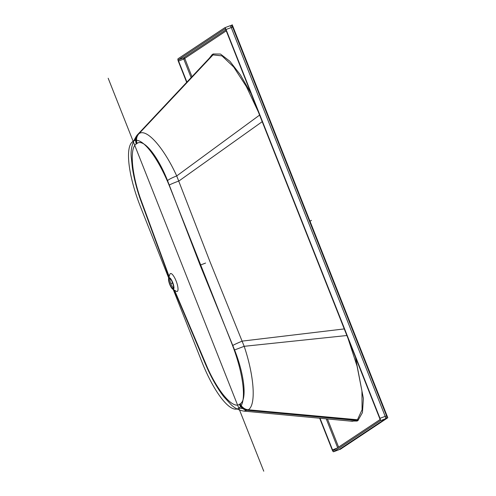 <?xml version="1.0" encoding="UTF-8"?>
<svg xmlns="http://www.w3.org/2000/svg" width="496" height="496" viewBox="0 0 496 496"><rect width="100%" height="100%" fill="white"/><g stroke="black" fill="none" stroke-linecap="round" stroke-linejoin="round"><path stroke-width="0.74" d="M171.864 281.201L172.726 283.538A9.263 2.585 -110.6 0 0 172.732 283.551L173.16 284.611M174.573 290.272L207.328 367.449C217.93 391.487 232.853 409.188 239.388 404.339L240.231 403.806C247.2 399.9 244.404 374.697 234.583 349.947L200.272 265.571L167.543 180.612C157.895 156.197 143.71 138.372 137.119 143.369L136.288 143.933C129.4 147.901 131.688 173.674 140.467 198.58L169.155 276.545M176.117 280.984A9.567 2.666 -110.6 0 0 169.843 274.369L168.628 278.2A6.212 1.73 -110.6 0 0 169.75 284.456A6.212 1.73 69.4 0 0 172.744 289.156L176.173 291.245A9.567 2.666 69.4 0 0 176.117 280.984M207.328 367.449A9.585 1.203 155.8 0 0 207.117 367.914C212.282 379.372 217.849 388.982 223.82 396.75L231.266 404.835C234.856 408.276 239.097 410.372 243.989 411.116L248.267 409.783C256.283 405.313 254.256 376.117 244.181 346.313L209.845 261.342L176.719 175.931C163.835 147.703 146.518 127.912 138.954 133.697L137.107 135.129C132.11 142.377 130.225 150.282 131.452 158.832L132.314 167.412C133.746 177.27 136.344 187.699 140.114 198.691L168.993 277.053M251.112 93.67L240.424 74.908L229.871 61.262L220.491 54.052L213.175 53.977L212.096 54.69L209.324 58.218M350.083 421.067L357.145 421.036L357.951 420.509L362.44 412.598L363.394 398.524L355.471 357.25M258.354 111.96L246.382 86.583L233.666 66.966L221.997 55.881L213.007 54.895L210.943 56.494L137.107 135.129M358.217 420.317A0.893 0.856 53.6 0 0 357.461 419.746L362.08 409.739L361.944 390.984L357.058 366.129L348.105 338.65M352.414 421.29L356.388 420.459L357.461 419.746L248.267 409.783A9.585 9.164 57.3 0 1 240.231 403.806M172.744 289.156A6.212 1.73 69.4 0 0 172.707 282.497A6.212 1.73 -110.6 0 0 168.628 278.2M172.503 282.633A5.351 1.494 -110.6 0 0 169.353 278.467A5.351 1.494 -110.6 0 0 169.954 284.32A5.351 1.494 69.4 0 0 173.11 288.486A5.351 1.494 69.4 0 0 172.503 282.633M169.973 278.616A5.351 1.494 -110.6 0 0 170.959 283.948A5.351 1.494 69.4 0 0 173.482 287.965M337.038 448.148L332.518 449.847A1.116 0.31 -110.6 0 0 333.176 450.709L379.862 419.703A1.116 0.31 -110.6 0 0 379.719 418.488L225.779 29.673A1.116 0.31 -110.6 0 0 225.122 28.811A1.116 0.31 -110.6 0 0 225.103 28.818L178.43 59.818A1.116 0.31 -110.6 0 0 178.579 61.033L186.911 82.088M332.518 449.847L320.007 418.246M338.737 449.81A2.226 0.62 -110.6 0 0 338.774 449.798A2.226 0.62 -110.6 0 0 338.811 449.779L385.485 418.779L380.271 420.732A2.226 0.62 -110.6 0 0 379.986 418.314L226.04 29.5A2.226 0.62 -110.6 0 0 224.731 27.764A2.226 0.62 -110.6 0 0 224.694 27.782L178.021 58.788A2.226 0.62 -110.6 0 0 178.312 61.206L186.676 82.342M380.271 420.732L333.603 451.738A2.226 0.62 -110.6 0 1 333.566 451.757A2.226 0.62 -110.6 0 1 332.252 450.021L319.66 418.215M230.888 25.693L232.24 24.8L387.816 417.75L340.082 449.457L339.94 449.091M309.616 221.545L311.445 220.336M363.804 433.237L363.952 433.603M168.69 278.014L140.548 206.944A60.171 16.783 69.4 0 1 132.761 141.589L133.554 141.062A60.171 16.783 69.4 0 1 169.985 187.395L231.396 342.507A60.171 16.783 69.4 0 1 239.184 407.855L238.39 408.388A60.171 16.783 69.4 0 1 201.965 362.055L173.216 289.447M108.184 78.25L263.76 471.2M136.394 137.882L133.157 141.329M238.787 408.121L244.069 408.605M205.586 263.06L200.688 264.951M171.232 283.476L172.627 282.949M142.073 203.093A9.585 0.694 159.8 0 0 141.794 203.403M232.791 345.483A9.585 0.57 -22.6 0 1 242.315 341.093L344.261 328.916M169.279 185.076A9.585 0.614 -20.6 0 1 178.926 180.99L262.21 121.675M167.543 180.612A9.585 1.321 -21.9 0 1 176.719 175.931L259.6 115.084M137.119 143.369A9.585 9.157 -123.7 0 1 138.954 133.697L213.007 54.895A0.893 0.856 -120.7 0 0 213.175 53.977M136.915 143.511A9.585 9.157 -124 0 1 138.744 133.839L212.734 55.068A0.893 0.856 -123.6 0 0 212.896 54.151M136.493 143.79A9.585 9.157 -124 0 1 138.328 134.118L212.201 55.422A0.893 0.856 -123.6 0 0 212.369 54.498M136.288 143.933A9.585 9.157 -124.3 0 1 138.117 134.261L211.935 55.608A0.893 0.856 -126.4 0 0 212.096 54.69M140.467 198.58L140.114 198.691M226.238 30.845L184.772 58.392L191.958 76.719M327.459 418.946L338.607 447.107M357.951 420.509A0.893 0.856 56.4 0 0 357.194 419.932L248.05 409.919A9.585 9.164 57.5 0 1 240.021 403.936M357.418 420.862A0.893 0.856 56.4 0 0 356.661 420.286L247.628 410.192A9.585 9.164 57.5 0 1 239.599 404.209M357.145 421.036A0.893 0.856 59.3 0 0 356.388 420.459L247.417 410.328A9.585 9.164 57.8 0 1 239.388 404.339M205.418 363.078A9.585 0.49 157 0 0 205.121 363.351L207.117 367.914M234.583 349.947L244.181 346.313L346.878 335.513M138.533 133.982L212.468 55.248M225.841 29.834L183.644 57.865L178.43 59.818M184.797 58.633L183.787 59.074A1.116 0.31 -110.6 0 1 183.644 57.865A0.893 0.856 -123.6 0 1 184.772 58.392M191.121 77.605L183.787 59.074L178.579 61.033M326.219 418.829L337.664 447.733M333.603 451.738L338.811 449.779A2.009 1.922 56.4 0 0 339.183 449.593L385.857 418.587A2.009 1.922 56.4 0 1 385.485 418.779A2.226 0.62 -110.6 0 0 385.194 416.361L379.986 418.314M232.643 27.125L231.254 27.547L385.194 416.361L386.582 415.939L232.643 27.125C232.041 25.897 231.142 25.457 229.939 25.811A2.226 0.62 -110.6 0 0 229.902 25.829L224.769 27.757M224.731 27.764L229.939 25.811A2.226 0.62 -110.6 0 1 231.254 27.547L226.04 29.5M352.427 421.29L243.989 411.116M174.09 289.98L205.121 363.351M385.857 418.587C386.781 417.489 387.023 416.609 386.582 415.939M339.183 449.593L333.566 451.757"/></g></svg>
